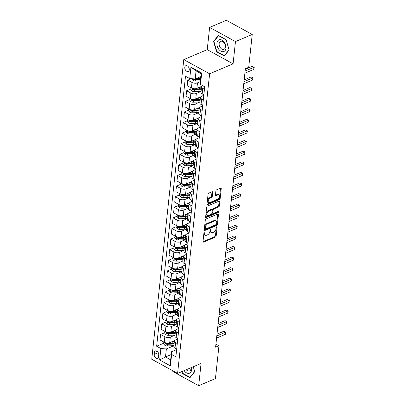 <?xml version="1.0" encoding="UTF-8"?>
<svg xmlns="http://www.w3.org/2000/svg" width="406" height="406" viewBox="0 0 406 406"><rect width="100%" height="100%" fill="white"/><g stroke="black" fill="none" stroke-linecap="round" stroke-linejoin="round"><path stroke-width="0.61" d="M204.477 231.927A0.67 0.386 118.7 0 0 203.954 232.709L203.01 241.545A0.954 0.548 118.7 0 0 203.208 242.103A0.954 0.548 118.7 0 0 203.579 242.098L215.424 237.074A0.954 0.548 118.7 0 0 216.175 235.962L217.119 227.121A0.67 0.386 118.7 0 0 216.977 226.731A0.67 0.386 118.7 0 0 216.718 226.736A0.67 0.386 118.7 0 0 216.195 227.512L216.073 228.659A3.055 1.751 118.7 0 1 213.683 232.212L212.698 232.633A3.055 1.751 118.7 0 1 211.511 232.648A3.055 1.751 118.7 0 1 210.876 230.862L210.998 229.72A0.67 0.386 118.7 0 0 210.856 229.329A0.67 0.386 118.7 0 0 210.597 229.334A0.67 0.386 118.7 0 0 210.075 230.111L209.953 231.253A3.055 1.751 118.7 0 1 207.562 234.81L206.573 235.231A3.055 1.751 118.7 0 1 205.39 235.247A3.055 1.751 118.7 0 1 204.756 233.46L204.878 232.318A0.67 0.386 118.7 0 0 204.736 231.927A0.67 0.386 118.7 0 0 204.477 231.927M184.791 67.355A3.111 2.06 -113 0 0 185.821 70.517A3.111 2.06 -113 0 0 188.242 71.446A3.111 2.06 -113 0 0 189.262 69.802A3.111 2.06 -113 0 0 188.232 66.64A3.111 2.06 -113 0 0 185.811 65.716A3.111 2.06 -113 0 0 184.791 67.355M212.703 192.282A0.954 0.548 118.7 0 0 212.505 191.723A0.954 0.548 118.7 0 0 212.135 191.728L208.811 193.139A0.954 0.548 118.7 0 0 208.065 194.251L207.014 204.066A0.954 0.548 118.7 0 0 207.212 204.624A0.954 0.548 118.7 0 0 207.583 204.619L219.433 199.595A0.954 0.548 118.7 0 0 220.179 198.483L221.229 188.663A0.954 0.548 118.7 0 0 221.026 188.11A0.954 0.548 118.7 0 0 220.656 188.115L216.642 189.815A0.954 0.548 118.7 0 0 215.896 190.927L215.449 195.129A0.954 0.548 118.7 0 0 215.647 195.687A0.954 0.548 118.7 0 0 216.017 195.682L218.007 194.834A2.553 1.467 118.7 0 1 218.996 194.824A2.553 1.467 118.7 0 1 219.372 197.042A2.553 1.467 118.7 0 1 217.53 199.29L209.735 202.594A2.553 1.467 118.7 0 1 208.745 202.609A2.553 1.467 118.7 0 1 208.369 200.391A2.553 1.467 118.7 0 1 210.206 198.143L211.506 197.595A0.954 0.548 118.7 0 0 212.257 196.484L212.703 192.282L212.003 191.896A0.954 0.548 118.7 0 0 212.013 191.779M233.085 63.828L235.465 41.579L252.227 34.464L226.375 20.3L209.613 27.41L207.238 49.659L183.771 59.616L209.618 73.78L233.085 63.828L207.238 49.659M172.91 370.84L172.839 371.536L198.686 385.7L201.066 363.451L177.6 373.408L209.618 73.78M198.686 385.7L215.449 378.59L218.961 345.745L215.936 344.09M252.227 34.464L248.716 67.31L245.366 68.731L215.606 347.166L218.961 345.745M206.045 219.012A0.954 0.548 118.7 0 0 205.299 220.123L204.248 229.943A0.954 0.548 118.7 0 0 204.451 230.501A0.954 0.548 118.7 0 0 204.817 230.491L216.667 225.467A0.954 0.548 118.7 0 0 217.413 224.356L218.464 214.541A0.954 0.548 118.7 0 0 218.261 213.982A0.954 0.548 118.7 0 0 217.895 213.987L206.045 219.012M205.634 217.002L206.679 207.187A0.954 0.548 118.7 0 1 207.43 206.075L219.276 201.051A0.954 0.548 118.7 0 1 219.646 201.046A0.954 0.548 118.7 0 1 219.844 201.604L219.397 205.806A0.954 0.548 118.7 0 1 218.646 206.913L213.845 208.953A0.954 0.548 118.7 0 0 213.099 210.064L212.8 212.851A0.954 0.548 118.7 0 0 212.998 213.409A0.954 0.548 118.7 0 0 213.368 213.404L218.372 211.282A0.67 0.386 118.7 0 1 218.631 211.277A0.67 0.386 118.7 0 1 218.727 211.861A0.67 0.386 118.7 0 1 218.245 212.45L206.202 217.555A0.954 0.548 118.7 0 1 205.832 217.56A0.954 0.548 118.7 0 1 205.634 217.002M158.523 356.762L158.721 354.895A3.015 2 -113 0 0 157.726 351.829A3.015 2 -113 0 0 155.376 350.931A3.015 2 -113 0 0 154.387 352.525L154.189 354.387A3.015 2 -113 0 0 155.183 357.453A3.015 2 -113 0 0 157.533 358.351A3.015 2 -113 0 0 158.523 356.762M183.771 59.616L151.748 359.239L177.6 373.408M171.225 354.555L165.496 356.986L170.662 359.823L171.525 351.769L171.636 354.438L175.864 356.752L204.715 86.798L200.488 84.478L200.376 81.809L201.234 73.76L196.068 70.923L195.205 78.977L200.94 76.546M171.636 354.438L170.413 365.882L159.654 359.985L160.877 348.541L166.353 348.937L173.905 345.734M163.654 343.253L156.65 346.227L160.877 348.541M156.65 346.227L185.501 76.267L189.729 78.581L190.952 67.142L201.711 73.039L200.488 84.478M235.465 41.579L209.613 27.41M166.353 348.937L165.496 356.986L159.654 359.985M191.231 78.693L187.775 80.16L192.002 82.474A3.893 1.873 6.1 0 0 197.478 82.87L200.397 81.631M187.775 80.16L187.186 85.666L191.414 87.985A3.893 1.873 6.1 0 0 196.89 88.376L201.802 86.295M190.83 88.975L186.643 90.751L190.871 93.07A3.893 1.873 6.1 0 0 196.347 93.461L201.077 91.457M186.643 90.751L186.055 96.263L190.282 98.577A3.893 1.873 6.1 0 0 195.758 98.973L200.671 96.887M189.698 99.571L185.512 101.348L189.739 103.662A3.893 1.873 6.1 0 0 195.215 104.058L199.945 102.048M185.512 101.348L184.923 106.859L189.15 109.173A3.893 1.873 6.1 0 0 194.626 109.569L199.539 107.483M188.567 110.168L184.38 111.944L188.602 114.259A3.893 1.873 6.1 0 0 194.083 114.654L198.813 112.645M184.38 111.944L183.791 117.451L188.014 119.77A3.893 1.873 6.1 0 0 193.495 120.161L198.402 118.08M187.435 120.76L183.243 122.536L187.47 124.855A3.893 1.873 6.1 0 0 192.946 125.246L197.681 123.241M183.243 122.536L182.654 128.047L186.882 130.362A3.893 1.873 6.1 0 0 192.358 130.757L197.27 128.672M186.303 131.356L182.111 133.132L186.339 135.447A3.893 1.873 6.1 0 0 191.815 135.843L196.55 133.833M182.111 133.132L181.523 138.644L185.75 140.958A3.893 1.873 6.1 0 0 191.226 141.354L196.139 139.268M185.166 141.953L180.98 143.729L185.207 146.043A3.893 1.873 6.1 0 0 190.683 146.439L195.418 144.429M180.98 143.729L180.391 149.235L184.618 151.555A3.893 1.873 6.1 0 0 190.094 151.945L195.007 149.865M184.035 152.544L179.848 154.321L184.075 156.64A3.893 1.873 6.1 0 0 189.551 157.031L194.286 155.026M179.848 154.321L179.259 159.832L183.487 162.146A3.893 1.873 6.1 0 0 188.963 162.542L193.875 160.456M182.903 163.141L178.716 164.917L182.944 167.231A3.893 1.873 6.1 0 0 188.42 167.627L193.154 165.618M178.716 164.917L178.127 170.429L182.355 172.743A3.893 1.873 6.1 0 0 187.831 173.139L192.743 171.053M181.771 173.738L177.584 175.514L181.812 177.828A3.893 1.873 6.1 0 0 187.288 178.224L192.023 176.214M177.584 175.514L176.996 181.02L181.223 183.339A3.893 1.873 6.1 0 0 186.699 183.73L191.612 181.649M180.64 184.329L176.453 186.105L180.68 188.425A3.893 1.873 6.1 0 0 186.156 188.815L190.891 186.811M176.453 186.105L175.864 191.617L180.091 193.931A3.893 1.873 6.1 0 0 185.567 194.327L190.48 192.241M179.508 194.926L175.321 196.702L179.548 199.016A3.893 1.873 6.1 0 0 185.024 199.412L189.754 197.402M175.321 196.702L174.732 202.213L178.96 204.528A3.893 1.873 6.1 0 0 184.436 204.923L189.348 202.838M178.376 205.522L174.189 207.299L178.412 209.613A3.893 1.873 6.1 0 0 183.893 210.009L188.623 207.999M174.189 207.299L173.601 212.805L177.823 215.124A3.893 1.873 6.1 0 0 183.304 215.515L188.211 213.434M177.244 216.114L173.052 217.89L177.28 220.209A3.893 1.873 6.1 0 0 182.761 220.6L187.491 218.595M173.052 217.89L172.464 223.401L176.691 225.716A3.893 1.873 6.1 0 0 182.167 226.112L187.08 224.026M176.113 226.71L171.921 228.487L176.148 230.801A3.893 1.873 6.1 0 0 181.624 231.197L186.359 229.187M171.921 228.487L171.332 233.998L175.559 236.312A3.893 1.873 6.1 0 0 181.035 236.708L185.948 234.622M174.981 237.307L170.789 239.083L175.016 241.397A3.893 1.873 6.1 0 0 180.492 241.793L185.227 239.784M170.789 239.083L170.2 244.59L174.428 246.909A3.893 1.873 6.1 0 0 179.904 247.3L184.816 245.219M173.844 247.899L169.657 249.675L173.885 251.994A3.893 1.873 6.1 0 0 179.361 252.385L184.096 250.38M169.657 249.675L169.069 255.186L173.296 257.5A3.893 1.873 6.1 0 0 178.772 257.896L183.685 255.81M172.712 258.495L168.526 260.271L172.753 262.586A3.893 1.873 6.1 0 0 178.229 262.981L182.964 260.972M168.526 260.271L167.937 265.783L172.164 268.097A3.893 1.873 6.1 0 0 177.64 268.493L182.553 266.407M171.581 269.092L167.394 270.868L171.621 273.182A3.893 1.873 6.1 0 0 177.097 273.578L181.832 271.568M167.394 270.868L166.805 276.374L171.033 278.694A3.893 1.873 6.1 0 0 176.508 279.084L181.421 277.004M170.449 279.683L166.262 281.459L170.49 283.779A3.893 1.873 6.1 0 0 175.965 284.17L180.7 282.165M166.262 281.459L165.673 286.971L169.901 289.285A3.893 1.873 6.1 0 0 175.377 289.681L180.289 287.595M169.317 290.28L165.13 292.056L169.358 294.37A3.893 1.873 6.1 0 0 174.834 294.766L179.564 292.756M165.13 292.056L164.542 297.568L168.769 299.882A3.893 1.873 6.1 0 0 174.245 300.278L179.158 298.192M168.185 300.876L163.999 302.653L168.226 304.967A3.893 1.873 6.1 0 0 173.702 305.363L178.432 303.353M163.999 302.653L163.41 308.159L167.632 310.478A3.893 1.873 6.1 0 0 173.113 310.869L178.021 308.788M167.054 311.468L162.867 313.244L167.089 315.563A3.893 1.873 6.1 0 0 172.57 315.954L177.3 313.95M162.867 313.244L162.273 318.756L166.501 321.07A3.893 1.873 6.1 0 0 171.982 321.466L176.889 319.38M165.922 322.065L161.73 323.841L165.958 326.155A3.893 1.873 6.1 0 0 171.433 326.551L176.168 324.541M161.73 323.841L161.141 329.352L165.369 331.666A3.893 1.873 6.1 0 0 170.845 332.062L175.757 329.976M164.79 332.661L160.598 334.437L164.826 336.752A3.893 1.873 6.1 0 0 170.302 337.147L175.037 335.138M160.598 334.437L160.01 339.944L164.237 342.263A3.893 1.873 6.1 0 0 169.713 342.654L174.626 340.573M176.63 349.602L171.525 351.769M177.762 339.01L175.473 339.979A3.893 1.873 6.1 0 0 174.402 341.096A3.893 1.873 6.1 0 0 175.585 342.649L177.275 343.572M178.894 328.413L176.605 329.383A3.893 1.873 6.1 0 0 175.534 330.504A3.893 1.873 6.1 0 0 176.717 332.052L178.407 332.976M180.025 317.817L177.737 318.791A3.893 1.873 6.1 0 0 176.666 319.908A3.893 1.873 6.1 0 0 177.848 321.461L179.538 322.384M181.157 307.225L178.868 308.195A3.893 1.873 6.1 0 0 177.798 309.311A3.893 1.873 6.1 0 0 178.985 310.864L180.67 311.788M182.289 296.629L180 297.598A3.893 1.873 6.1 0 0 178.929 298.72A3.893 1.873 6.1 0 0 180.117 300.267L181.802 301.191M183.421 286.032L181.137 287.006A3.893 1.873 6.1 0 0 180.061 288.123A3.893 1.873 6.1 0 0 181.249 289.676L182.933 290.6M184.552 275.441L182.269 276.41A3.893 1.873 6.1 0 0 181.193 277.526A3.893 1.873 6.1 0 0 182.38 279.079L184.065 280.003M185.689 264.844L183.4 265.813A3.893 1.873 6.1 0 0 182.324 266.935A3.893 1.873 6.1 0 0 183.512 268.483L185.197 269.406M186.821 254.247L184.532 255.222A3.893 1.873 6.1 0 0 183.456 256.338A3.893 1.873 6.1 0 0 184.644 257.891L186.334 258.815M187.953 243.656L185.664 244.625A3.893 1.873 6.1 0 0 184.588 245.742A3.893 1.873 6.1 0 0 185.775 247.295L187.465 248.218M189.084 233.059L186.796 234.029A3.893 1.873 6.1 0 0 185.725 235.15A3.893 1.873 6.1 0 0 186.907 236.698L188.597 237.622M190.216 222.463L187.927 223.437A3.893 1.873 6.1 0 0 186.856 224.554A3.893 1.873 6.1 0 0 188.039 226.106L189.729 227.03M191.348 211.871L189.059 212.84A3.893 1.873 6.1 0 0 187.988 213.957A3.893 1.873 6.1 0 0 189.176 215.51L190.861 216.434M192.48 201.274L190.191 202.244A3.893 1.873 6.1 0 0 189.12 203.365A3.893 1.873 6.1 0 0 190.307 204.913L191.992 205.837M193.611 190.678L191.327 191.652A3.893 1.873 6.1 0 0 190.252 192.769A3.893 1.873 6.1 0 0 191.439 194.322L193.124 195.245M194.743 180.086L192.459 181.056A3.893 1.873 6.1 0 0 191.383 182.172A3.893 1.873 6.1 0 0 192.571 183.725L194.256 184.649M195.88 169.49L193.591 170.459A3.893 1.873 6.1 0 0 192.515 171.581A3.893 1.873 6.1 0 0 193.703 173.129L195.387 174.052M197.011 158.893L194.723 159.868A3.893 1.873 6.1 0 0 193.647 160.984A3.893 1.873 6.1 0 0 194.834 162.537L196.524 163.461M198.143 148.302L195.854 149.271A3.893 1.873 6.1 0 0 194.778 150.387A3.893 1.873 6.1 0 0 195.966 151.94L197.656 152.864M199.275 137.705L196.986 138.674A3.893 1.873 6.1 0 0 195.915 139.796A3.893 1.873 6.1 0 0 197.098 141.344L198.788 142.267M200.407 127.108L198.118 128.083A3.893 1.873 6.1 0 0 197.047 129.199A3.893 1.873 6.1 0 0 198.23 130.752L199.919 131.676M201.538 116.517L199.25 117.486A3.893 1.873 6.1 0 0 198.179 118.603A3.893 1.873 6.1 0 0 199.366 120.156L201.051 121.079M202.67 105.92L200.381 106.89A3.893 1.873 6.1 0 0 199.31 108.011A3.893 1.873 6.1 0 0 200.498 109.559L202.183 110.483M203.802 95.324L201.518 96.298A3.893 1.873 6.1 0 0 200.442 97.415A3.893 1.873 6.1 0 0 201.63 98.968L203.315 99.891M202.685 85.686L202.65 85.702A3.893 1.873 6.1 0 0 201.574 86.818A3.893 1.873 6.1 0 0 202.761 88.371L204.446 89.295M174.402 341.096L173.809 346.607A3.893 1.873 6.1 0 0 174.996 348.16L176.686 349.084M175.534 330.504L174.945 336.011A3.893 1.873 6.1 0 0 176.128 337.564L177.818 338.487M176.666 319.908L176.077 325.419A3.893 1.873 6.1 0 0 177.26 326.967L178.95 327.891M177.798 309.311L177.209 314.823A3.893 1.873 6.1 0 0 178.396 316.375L180.081 317.299M178.929 298.72L178.341 304.226A3.893 1.873 6.1 0 0 179.528 305.779L181.213 306.703M180.061 288.123L179.472 293.634A3.893 1.873 6.1 0 0 180.66 295.182L182.345 296.106M181.193 277.526L180.604 283.038A3.893 1.873 6.1 0 0 181.792 284.591L183.476 285.514M182.324 266.935L181.736 272.441A3.893 1.873 6.1 0 0 182.923 273.994L184.608 274.918M183.456 256.338L182.867 261.85A3.893 1.873 6.1 0 0 184.055 263.398L185.745 264.321M184.588 245.742L183.999 251.253A3.893 1.873 6.1 0 0 185.187 252.806L186.877 253.73M185.725 235.15L185.136 240.656A3.893 1.873 6.1 0 0 186.318 242.209L188.008 243.133M186.856 224.554L186.268 230.065A3.893 1.873 6.1 0 0 187.45 231.613L189.14 232.536M187.988 213.957L187.399 219.468A3.893 1.873 6.1 0 0 188.587 221.021L190.272 221.945M189.12 203.365L188.531 208.872A3.893 1.873 6.1 0 0 189.719 210.425L191.404 211.348M190.252 192.769L189.663 198.28A3.893 1.873 6.1 0 0 190.85 199.828L192.535 200.752M191.383 182.172L190.795 187.684A3.893 1.873 6.1 0 0 191.982 189.237L193.667 190.16M192.515 171.581L191.926 177.087A3.893 1.873 6.1 0 0 193.114 178.64L194.799 179.564M193.647 160.984L193.058 166.496A3.893 1.873 6.1 0 0 194.246 168.043L195.936 168.967M194.778 150.387L194.19 155.899A3.893 1.873 6.1 0 0 195.377 157.452L197.067 158.376M195.915 139.796L195.327 145.302A3.893 1.873 6.1 0 0 196.509 146.855L198.199 147.779M197.047 129.199L196.458 134.711A3.893 1.873 6.1 0 0 197.641 136.259L199.331 137.182M198.179 118.603L197.59 124.114A3.893 1.873 6.1 0 0 198.773 125.667L200.462 126.591M199.31 108.011L198.722 113.518A3.893 1.873 6.1 0 0 199.909 115.071L201.594 115.994M200.442 97.415L199.853 102.926A3.893 1.873 6.1 0 0 201.041 104.474L202.726 105.398M201.574 86.818L200.985 92.329A3.893 1.873 6.1 0 0 202.173 93.882L203.858 94.806M195.205 78.977L189.729 78.581M170.662 359.823L170.413 365.882M190.952 67.142L196.068 70.923M201.711 73.039L201.234 73.76M181.68 371.673L182.198 373.434L189.983 377.697L194.748 371.652L193.312 366.74M218.321 35.413L213.556 41.458L216.571 51.77L224.356 56.038L229.126 49.989L226.106 39.676L218.321 35.413M182.609 373.256L182.198 373.434M216.982 51.598L216.571 51.77M214.211 41.179L213.556 41.458M204.147 232.217L204.056 233.08A3.055 1.751 118.7 0 0 204.695 234.861L205.39 235.247M211.511 232.648L210.815 232.268A3.055 1.751 118.7 0 1 210.176 230.481L210.267 229.623M203.005 241.666L214.728 236.693A0.954 0.548 118.7 0 0 215.474 235.581L216.388 227.025M204.243 230.06L215.967 225.086A0.954 0.548 118.7 0 0 216.713 223.975L217.763 214.155A0.954 0.548 118.7 0 0 217.768 214.038M205.269 228.634A0.67 0.386 118.7 0 0 205.411 229.025A0.67 0.386 118.7 0 0 205.669 229.02L216.068 224.609A0.67 0.386 118.7 0 0 216.591 223.833L216.718 222.625A3.055 1.751 118.7 0 0 216.078 220.839A3.055 1.751 118.7 0 0 214.896 220.859L207.791 223.873A3.055 1.751 118.7 0 0 205.4 227.431L205.269 228.634L204.568 228.253A0.67 0.386 118.7 0 0 204.71 228.644L205.411 229.025M216.078 220.839L215.383 220.458A3.055 1.751 118.7 0 0 214.201 220.473L214.896 220.859M204.568 228.253L204.7 227.045A3.055 1.751 118.7 0 1 207.09 223.488L214.201 220.473M212.998 213.409L212.297 213.028A0.954 0.548 118.7 0 1 212.099 212.47L212.399 209.684A0.954 0.548 118.7 0 1 213.145 208.572L217.951 206.532A0.954 0.548 118.7 0 0 218.697 205.421L219.144 201.219A0.954 0.548 118.7 0 0 219.154 201.102M205.629 217.124L217.545 212.064A0.67 0.386 118.7 0 0 218.047 211.419M208.857 211.069A2.553 1.467 118.7 0 0 207.019 213.317A2.553 1.467 118.7 0 0 207.395 215.535A2.553 1.467 118.7 0 0 208.385 215.52L211.13 214.353A0.954 0.548 118.7 0 0 211.876 213.241L212.176 210.455A0.954 0.548 118.7 0 0 211.978 209.897A0.954 0.548 118.7 0 0 211.607 209.902L208.857 211.069L208.161 210.684A2.553 1.467 118.7 0 0 206.319 212.932A2.553 1.467 118.7 0 0 206.695 215.15L207.395 215.535M211.978 209.897L211.277 209.516A0.954 0.548 118.7 0 0 210.907 209.521L211.607 209.902M208.161 210.684L210.907 209.521M208.745 202.609L208.045 202.229A2.553 1.467 118.7 0 1 207.669 200.011A2.553 1.467 118.7 0 1 209.511 197.763L210.81 197.209A0.954 0.548 118.7 0 0 211.556 196.098L212.003 191.896M218.996 194.824L218.296 194.438A2.553 1.467 118.7 0 0 217.306 194.454L218.007 194.834M215.439 195.245L217.306 194.454M207.009 204.182L218.732 199.209A0.954 0.548 118.7 0 0 219.479 198.098L220.529 188.282A0.954 0.548 118.7 0 0 220.534 188.166M163.791 342.014L163.598 343.796L164.907 345.41A2.578 1.243 6.1 0 0 167.221 345.902L171.834 345.765A7.44 3.583 6.1 0 0 173.925 345.531M172.388 341.522A7.44 3.583 6.1 0 0 174.377 341.294M174.204 342.903A7.44 3.583 -173.9 0 1 172.114 343.136L167.5 343.273A2.578 1.243 -173.9 0 1 165.79 343.034C165.11 343.126 165.069 343.466 165.684 344.055A2.578 1.243 6.1 0 0 167.394 344.288L172.002 344.151A7.44 3.583 6.1 0 0 174.098 343.923M174.179 343.161A6.176 2.974 -173.9 0 1 171.723 343.532L167.11 343.669A1.314 0.634 -173.9 0 1 166.648 343.643L165.684 344.055M165.79 343.034L165.45 343.034M216.809 335.945L225.665 332.189L225.442 334.311L216.581 338.066M216.997 334.168L223.919 331.23L225.944 332.169L225.442 334.311M223.919 331.23L225.944 332.169M164.922 331.423L164.729 333.204L166.039 334.818A2.578 1.243 6.1 0 0 168.353 335.305L172.966 335.168A7.44 3.583 6.1 0 0 175.057 334.935M173.519 330.926A7.44 3.583 6.1 0 0 175.509 330.697M175.341 332.311A7.44 3.583 -173.9 0 1 173.245 332.539L168.632 332.676A2.578 1.243 -173.9 0 1 166.927 332.438C166.242 332.529 166.206 332.869 166.815 333.458A2.578 1.243 6.1 0 0 168.526 333.696L173.139 333.559A7.44 3.583 6.1 0 0 175.23 333.326M175.311 332.565A6.176 2.974 -173.9 0 1 172.855 332.94L168.241 333.077A1.314 0.634 -173.9 0 1 167.779 333.047L166.815 333.458M166.927 332.438L166.582 332.438M166.054 320.826L165.861 322.608L167.17 324.221A2.578 1.243 6.1 0 0 169.485 324.709L174.098 324.572A7.44 3.583 6.1 0 0 176.189 324.343M174.651 320.334A7.44 3.583 6.1 0 0 176.646 320.106M176.473 321.714A7.44 3.583 -173.9 0 1 174.377 321.948L169.764 322.08A2.578 1.243 -173.9 0 1 168.059 321.846C167.373 321.938 167.338 322.273 167.947 322.861A2.578 1.243 6.1 0 0 169.657 323.1L174.27 322.963A7.44 3.583 6.1 0 0 176.361 322.729M176.443 321.973A6.176 2.974 -173.9 0 1 173.986 322.344L169.373 322.481A1.314 0.634 -173.9 0 1 168.911 322.455L167.947 322.861M168.059 321.846L167.714 321.841M167.186 310.23L166.993 312.011L168.302 313.625A2.578 1.243 6.1 0 0 170.616 314.117L175.23 313.98A7.44 3.583 6.1 0 0 177.32 313.747M175.783 309.737A7.44 3.583 6.1 0 0 177.777 309.509M177.605 311.118A7.44 3.583 -173.9 0 1 175.509 311.351L170.896 311.488A2.578 1.243 -173.9 0 1 169.19 311.25C168.505 311.341 168.47 311.681 169.079 312.27A2.578 1.243 6.1 0 0 170.789 312.503L175.402 312.366A7.44 3.583 6.1 0 0 177.493 312.138M177.574 311.377A6.176 2.974 -173.9 0 1 175.118 311.747L170.51 311.884A1.314 0.634 -173.9 0 1 170.043 311.859L169.079 312.27M169.19 311.25L168.845 311.25M217.941 325.353L226.797 321.593L226.573 323.714L217.712 327.469M218.129 323.572L225.051 320.638L227.076 321.572L226.573 323.714M225.051 320.638L227.076 321.572M219.073 314.757L227.928 311.001L227.705 313.117L218.844 316.878M219.26 312.98L226.183 310.042L228.213 310.976L227.705 313.117M226.183 310.042L228.213 310.976M220.204 304.16L229.06 300.404L228.837 302.526L219.976 306.281M220.392 302.384L227.314 299.445L229.344 300.384L228.837 302.526M227.314 299.445L229.344 300.384M168.317 299.638L168.125 301.419L169.434 303.033A2.578 1.243 6.1 0 0 171.748 303.521L176.361 303.383A7.44 3.583 6.1 0 0 178.457 303.15M176.915 299.141A7.44 3.583 6.1 0 0 178.909 298.912M178.736 300.526A7.44 3.583 -173.9 0 1 176.64 300.755L172.027 300.892A2.578 1.243 -173.9 0 1 170.322 300.653C169.637 300.744 169.601 301.085 170.21 301.673A2.578 1.243 6.1 0 0 171.921 301.912L176.534 301.775A7.44 3.583 6.1 0 0 178.625 301.541M178.706 300.78A6.176 2.974 -173.9 0 1 176.25 301.156L171.642 301.293A1.314 0.634 -173.9 0 1 171.18 301.262L170.21 301.673M170.322 300.653L169.977 300.653M221.336 293.568L230.197 289.808L229.969 291.929L221.108 295.685M221.529 291.787L228.446 288.854L230.476 289.788L229.969 291.929M228.446 288.854L230.476 289.788M184.151 370.627A6.323 4.192 -113 0 0 188.856 373.347A6.323 4.192 -113 0 0 191.515 367.501M186.247 369.734A4.329 2.867 -113 0 0 189.094 371.109A4.329 2.867 -113 0 0 189.582 370.977A4.329 2.867 -113 0 0 191.003 367.719M194.687 371.444L190.023 377.321L182.477 373.19L181.995 371.541M190.409 377.159L190.023 377.321M193.266 366.76L194.641 371.465M226.015 48.157A6.323 4.192 -113 0 0 222.062 40.158A6.323 4.192 -113 0 0 216.931 43.178A6.323 4.192 -113 0 0 220.884 51.176A6.323 4.192 -113 0 0 226.015 48.157M225.376 47.035A4.329 2.867 -113 0 0 223.945 42.63A4.329 2.867 -113 0 0 220.575 41.346A4.329 2.867 -113 0 0 219.159 43.63A4.329 2.867 -113 0 0 220.59 48.03A4.329 2.867 -113 0 0 223.955 49.314A4.329 2.867 -113 0 0 225.376 47.035M216.855 51.526L213.932 41.534L218.55 35.677L226.091 39.808L229.014 49.801L224.396 55.658L216.855 51.526M224.782 55.495L224.396 55.658M169.449 289.042L169.261 290.823L170.566 292.437A2.578 1.243 6.1 0 0 172.88 292.924L177.493 292.787A7.44 3.583 6.1 0 0 179.589 292.559M178.046 288.549A7.44 3.583 6.1 0 0 180.041 288.321M179.868 289.93A7.44 3.583 -173.9 0 1 177.772 290.163L173.164 290.295A2.578 1.243 -173.9 0 1 171.454 290.062C170.769 290.153 170.733 290.488 171.347 291.077A2.578 1.243 6.1 0 0 173.052 291.315L177.666 291.178A7.44 3.583 6.1 0 0 179.762 290.945M179.843 290.188A6.176 2.974 -173.9 0 1 177.386 290.559L172.773 290.696A1.314 0.634 -173.9 0 1 172.311 290.671L171.347 291.077M171.454 290.062L171.109 290.057M170.581 278.445L170.393 280.226L171.697 281.84A2.578 1.243 6.1 0 0 174.012 282.332L178.625 282.195A7.44 3.583 6.1 0 0 180.721 281.962M179.178 277.953A7.44 3.583 6.1 0 0 181.172 277.724M181 279.333A7.44 3.583 -173.9 0 1 178.909 279.567L174.296 279.704A2.578 1.243 -173.9 0 1 172.586 279.465C171.9 279.556 171.865 279.896 172.479 280.485A2.578 1.243 6.1 0 0 174.184 280.719L178.797 280.582A7.44 3.583 6.1 0 0 180.893 280.353M180.975 279.592A6.176 2.974 -173.9 0 1 178.518 279.962L173.905 280.099A1.314 0.634 -173.9 0 1 173.443 280.074L172.479 280.485M172.586 279.465L172.24 279.465M171.713 267.853L171.525 269.635L172.829 271.249A2.578 1.243 6.1 0 0 175.143 271.736L179.756 271.599A7.44 3.583 6.1 0 0 181.852 271.365M180.31 267.356A7.44 3.583 6.1 0 0 182.304 267.128M182.132 268.742A7.44 3.583 -173.9 0 1 180.041 268.97L175.428 269.107A2.578 1.243 -173.9 0 1 173.717 268.868C173.032 268.96 172.997 269.3 173.611 269.888A2.578 1.243 6.1 0 0 175.316 270.127L179.929 269.99A7.44 3.583 6.1 0 0 182.025 269.757M182.106 268.995A6.176 2.974 -173.9 0 1 179.65 269.371L175.037 269.508A1.314 0.634 -173.9 0 1 174.575 269.477L173.611 269.888M173.717 268.868L173.377 268.868M172.844 257.257L172.657 259.038L173.961 260.652A2.578 1.243 6.1 0 0 176.28 261.139L180.888 261.002A7.44 3.583 6.1 0 0 182.984 260.774M181.446 256.765A7.44 3.583 6.1 0 0 183.436 256.536M183.263 258.145A7.44 3.583 -173.9 0 1 181.172 258.378L176.559 258.51A2.578 1.243 -173.9 0 1 174.849 258.277C174.164 258.368 174.128 258.703 174.742 259.292A2.578 1.243 6.1 0 0 176.448 259.53L181.061 259.393A7.44 3.583 6.1 0 0 183.157 259.16M183.238 258.404A6.176 2.974 -173.9 0 1 180.782 258.774L176.168 258.911A1.314 0.634 -173.9 0 1 175.707 258.886L174.742 259.292M174.849 258.277L174.509 258.272M173.981 246.66L173.788 248.442L175.098 250.055A2.578 1.243 6.1 0 0 177.412 250.548L182.025 250.411A7.44 3.583 6.1 0 0 184.116 250.177M182.578 246.168A7.44 3.583 6.1 0 0 184.568 245.94M184.395 247.548A7.44 3.583 -173.9 0 1 182.304 247.782L177.691 247.919A2.578 1.243 -173.9 0 1 175.981 247.68C175.301 247.772 175.26 248.112 175.874 248.7A2.578 1.243 6.1 0 0 177.584 248.934L182.192 248.797A7.44 3.583 6.1 0 0 184.288 248.568M184.37 247.807A6.176 2.974 -173.9 0 1 181.913 248.178L177.3 248.315A1.314 0.634 -173.9 0 1 176.838 248.289L175.874 248.7M175.981 247.68L175.641 247.68M222.468 282.972L231.329 279.216L231.1 281.333L222.244 285.093M222.661 281.196L229.583 278.257L231.608 279.191L231.1 281.333M229.583 278.257L231.608 279.191M223.599 272.375L232.46 268.62L232.232 270.741L223.376 274.497M223.792 270.599L230.715 267.661L232.739 268.599L232.232 270.741M230.715 267.661L232.739 268.599M224.731 261.784L233.592 258.023L233.364 260.144L224.508 263.9M224.924 260.002L231.846 257.069L233.871 258.003L233.364 260.144M231.846 257.069L233.871 258.003M225.863 251.187L234.724 247.432L234.495 249.548L225.64 253.308M226.056 249.411L232.978 246.472L235.003 247.406L234.495 249.548M232.978 246.472L235.003 247.406M227 240.591L235.856 236.835L235.632 238.951L226.771 242.712M227.187 238.814L234.11 235.876L236.135 236.815L235.632 238.951M234.11 235.876L236.135 236.815M175.113 236.064L174.92 237.85L176.229 239.459A2.578 1.243 6.1 0 0 178.544 239.951L183.157 239.814A7.44 3.583 6.1 0 0 185.248 239.581M183.71 235.571A7.44 3.583 6.1 0 0 185.699 235.343M185.532 236.957A7.44 3.583 -173.9 0 1 183.436 237.185L178.823 237.322A2.578 1.243 -173.9 0 1 177.112 237.084C176.432 237.175 176.397 237.515 177.006 238.104A2.578 1.243 6.1 0 0 178.716 238.342L183.329 238.205A7.44 3.583 6.1 0 0 185.42 237.972M185.501 237.211A6.176 2.974 -173.9 0 1 183.045 237.586L178.432 237.723A1.314 0.634 -173.9 0 1 177.97 237.693L177.006 238.104M177.112 237.084L176.772 237.084M228.131 229.999L236.987 226.238L236.764 228.36L227.903 232.115M228.319 228.218L235.241 225.284L237.266 226.218L236.764 228.36M235.241 225.284L237.266 226.218M176.245 225.472L176.052 227.253L177.361 228.867A2.578 1.243 6.1 0 0 179.675 229.354L184.288 229.217A7.44 3.583 6.1 0 0 186.379 228.989M184.842 224.98A7.44 3.583 6.1 0 0 186.836 224.751M186.664 226.36A7.44 3.583 -173.9 0 1 184.568 226.594L179.954 226.726A2.578 1.243 -173.9 0 1 178.249 226.492C177.564 226.584 177.529 226.918 178.138 227.507A2.578 1.243 6.1 0 0 179.848 227.746L184.461 227.609A7.44 3.583 6.1 0 0 186.552 227.375M186.633 226.619A6.176 2.974 -173.9 0 1 184.177 226.99L179.564 227.127A1.314 0.634 -173.9 0 1 179.102 227.101L178.138 227.507M178.249 226.492L177.904 226.487M229.263 219.402L238.119 215.647L237.896 217.763L229.035 221.524M229.451 217.626L236.373 214.688L238.398 215.622L237.896 217.763M236.373 214.688L238.398 215.622M177.376 214.875L177.183 216.657L178.493 218.271A2.578 1.243 6.1 0 0 180.807 218.763L185.42 218.626A7.44 3.583 6.1 0 0 187.511 218.392M185.973 214.383A7.44 3.583 6.1 0 0 187.968 214.155M187.795 215.764A7.44 3.583 -173.9 0 1 185.699 215.997L181.086 216.134A2.578 1.243 -173.9 0 1 179.381 215.896C178.696 215.987 178.66 216.327 179.269 216.916A2.578 1.243 6.1 0 0 180.98 217.149L185.593 217.012A7.44 3.583 6.1 0 0 187.684 216.784M187.765 216.022A6.176 2.974 -173.9 0 1 185.309 216.393L180.695 216.53A1.314 0.634 -173.9 0 1 180.234 216.505L179.269 216.916M179.381 215.896L179.036 215.896M230.395 208.806L239.251 205.05L239.027 207.167L230.166 210.927M230.583 207.03L237.505 204.091L239.535 205.03L239.027 207.167M237.505 204.091L239.535 205.03M178.508 204.279L178.315 206.065L179.625 207.674A2.578 1.243 6.1 0 0 181.939 208.166L186.552 208.029A7.44 3.583 6.1 0 0 188.648 207.796M187.105 203.787A7.44 3.583 6.1 0 0 189.1 203.558M188.927 205.172A7.44 3.583 -173.9 0 1 186.831 205.4L182.218 205.537A2.578 1.243 -173.9 0 1 180.513 205.299C179.828 205.39 179.792 205.73 180.401 206.319A2.578 1.243 6.1 0 0 182.111 206.558L186.724 206.421A7.44 3.583 6.1 0 0 188.815 206.187M188.897 205.426A6.176 2.974 -173.9 0 1 186.44 205.801L181.832 205.938A1.314 0.634 -173.9 0 1 181.365 205.908L180.401 206.319M180.513 205.299L180.168 205.299M231.527 198.214L240.388 194.454L240.159 196.575L231.298 200.331M231.714 196.433L238.637 193.5L240.667 194.433L240.159 196.575M238.637 193.5L240.667 194.433M179.64 193.687L179.452 195.469L180.756 197.083A2.578 1.243 6.1 0 0 183.07 197.57L187.684 197.433A7.44 3.583 6.1 0 0 189.78 197.204M188.237 193.195A7.44 3.583 6.1 0 0 190.231 192.967M190.059 194.575A7.44 3.583 -173.9 0 1 187.963 194.809L183.355 194.941A2.578 1.243 -173.9 0 1 181.644 194.707C180.959 194.799 180.924 195.134 181.533 195.722A2.578 1.243 6.1 0 0 183.243 195.961L187.856 195.824A7.44 3.583 6.1 0 0 189.952 195.59M190.033 194.834A6.176 2.974 -173.9 0 1 187.577 195.205L182.964 195.342A1.314 0.634 -173.9 0 1 182.502 195.316L181.533 195.722M181.644 194.707L181.299 194.702M232.658 187.618L241.519 183.862L241.291 185.978L232.435 189.739M232.851 185.841L239.773 182.903L241.798 183.837L241.291 185.978M239.773 182.903L241.798 183.837M180.771 183.091L180.584 184.872L181.888 186.486A2.578 1.243 6.1 0 0 184.202 186.978L188.815 186.841A7.44 3.583 6.1 0 0 190.911 186.608M189.369 182.599A7.44 3.583 6.1 0 0 191.363 182.37M191.19 183.979A7.44 3.583 -173.9 0 1 189.1 184.212L184.486 184.349A2.578 1.243 -173.9 0 1 182.776 184.111C182.091 184.202 182.055 184.542 182.67 185.131A2.578 1.243 6.1 0 0 184.375 185.364L188.988 185.227A7.44 3.583 6.1 0 0 191.084 184.999M191.165 184.238A6.176 2.974 -173.9 0 1 188.709 184.608L184.096 184.745A1.314 0.634 -173.9 0 1 183.634 184.72L182.67 185.131M182.776 184.111L182.431 184.111M233.79 177.021L242.651 173.266L242.423 175.382L233.567 179.142M233.983 175.245L240.905 172.306L242.93 173.245L242.423 175.382M240.905 172.306L242.93 173.245M181.903 172.494L181.715 174.281L183.02 175.889A2.578 1.243 6.1 0 0 185.334 176.382L189.947 176.245A7.44 3.583 6.1 0 0 192.043 176.011M190.5 172.002A7.44 3.583 6.1 0 0 192.495 171.774M192.322 173.387A7.44 3.583 -173.9 0 1 190.231 173.616L185.618 173.753A2.578 1.243 -173.9 0 1 183.908 173.514C183.223 173.606 183.187 173.946 183.801 174.534A2.578 1.243 6.1 0 0 185.506 174.773L190.12 174.636A7.44 3.583 6.1 0 0 192.216 174.402M192.297 173.641A6.176 2.974 -173.9 0 1 189.841 174.017L185.227 174.154A1.314 0.634 -173.9 0 1 184.766 174.123L183.801 174.534M183.908 173.514L183.563 173.514M183.035 161.903L182.847 163.684L184.151 165.298A2.578 1.243 6.1 0 0 186.471 165.785L191.079 165.648A7.44 3.583 6.1 0 0 193.175 165.42M191.632 161.41A7.44 3.583 6.1 0 0 193.626 161.182M193.454 162.791A7.44 3.583 -173.9 0 1 191.363 163.024L186.75 163.156A2.578 1.243 -173.9 0 1 185.04 162.923C184.354 163.014 184.319 163.349 184.933 163.938A2.578 1.243 6.1 0 0 186.638 164.176L191.251 164.039A7.44 3.583 6.1 0 0 193.347 163.806M193.429 163.05A6.176 2.974 -173.9 0 1 190.972 163.42L186.359 163.557A1.314 0.634 -173.9 0 1 185.897 163.532L184.933 163.938M185.04 162.923L184.7 162.918M184.167 151.306L183.979 153.087L185.283 154.701A2.578 1.243 6.1 0 0 187.602 155.194L192.216 155.056A7.44 3.583 6.1 0 0 194.307 154.823M192.769 150.814A7.44 3.583 6.1 0 0 194.758 150.585M194.586 152.194A7.44 3.583 -173.9 0 1 192.495 152.428L187.882 152.565A2.578 1.243 -173.9 0 1 186.171 152.326C185.491 152.417 185.451 152.757 186.065 153.346A2.578 1.243 6.1 0 0 187.775 153.58L192.383 153.443A7.44 3.583 6.1 0 0 194.479 153.214M194.56 152.453A6.176 2.974 -173.9 0 1 192.104 152.823L187.491 152.96A1.314 0.634 -173.9 0 1 187.029 152.935L186.065 153.346M186.171 152.326L185.831 152.326M185.303 140.709L185.111 142.496L186.42 144.105A2.578 1.243 6.1 0 0 188.734 144.597L193.347 144.46A7.44 3.583 6.1 0 0 195.438 144.226M193.901 140.217A7.44 3.583 6.1 0 0 195.89 139.989M195.722 141.603A7.44 3.583 -173.9 0 1 193.626 141.831L189.013 141.968A2.578 1.243 -173.9 0 1 187.303 141.73C186.623 141.821 186.582 142.161 187.196 142.75A2.578 1.243 6.1 0 0 188.907 142.988L193.52 142.851A7.44 3.583 6.1 0 0 195.611 142.618M195.692 141.856A6.176 2.974 -173.9 0 1 193.236 142.232L188.623 142.369A1.314 0.634 -173.9 0 1 188.161 142.339L187.196 142.75M187.303 141.73L186.963 141.73M186.435 130.118L186.242 131.899L187.552 133.513A2.578 1.243 6.1 0 0 189.866 134L194.479 133.863A7.44 3.583 6.1 0 0 196.57 133.635M195.032 129.626A7.44 3.583 6.1 0 0 197.027 129.397M196.854 131.006A7.44 3.583 -173.9 0 1 194.758 131.239L190.145 131.371A2.578 1.243 -173.9 0 1 188.44 131.138C187.755 131.229 187.719 131.564 188.328 132.153A2.578 1.243 6.1 0 0 190.038 132.392L194.652 132.255A7.44 3.583 6.1 0 0 196.743 132.021M196.824 131.26A6.176 2.974 -173.9 0 1 194.367 131.635L189.754 131.772A1.314 0.634 -173.9 0 1 189.292 131.747L188.328 132.153M188.44 131.138L188.095 131.133M187.567 119.521L187.374 121.303L188.683 122.916A2.578 1.243 6.1 0 0 190.998 123.409L195.611 123.272A7.44 3.583 6.1 0 0 197.702 123.038M196.164 119.029A7.44 3.583 6.1 0 0 198.158 118.801M197.986 120.409A7.44 3.583 -173.9 0 1 195.89 120.643L191.277 120.78A2.578 1.243 -173.9 0 1 189.572 120.541C188.886 120.633 188.851 120.973 189.46 121.556A2.578 1.243 6.1 0 0 191.17 121.795L195.783 121.658A7.44 3.583 6.1 0 0 197.874 121.43M197.955 120.668A6.176 2.974 -173.9 0 1 195.499 121.039L190.886 121.176A1.314 0.634 -173.9 0 1 190.424 121.15L189.46 121.556M189.572 120.541L189.226 120.541M188.699 108.925L188.506 110.711L189.815 112.32A2.578 1.243 6.1 0 0 192.129 112.812L196.743 112.675A7.44 3.583 6.1 0 0 198.838 112.442M197.296 108.432A7.44 3.583 6.1 0 0 199.29 108.204M199.118 109.818A7.44 3.583 -173.9 0 1 197.022 110.046L192.408 110.183A2.578 1.243 -173.9 0 1 190.703 109.945C190.018 110.036 189.983 110.376 190.592 110.965A2.578 1.243 6.1 0 0 192.302 111.203L196.915 111.066A7.44 3.583 6.1 0 0 199.006 110.833M199.087 110.072A6.176 2.974 -173.9 0 1 196.631 110.447L192.023 110.584A1.314 0.634 -173.9 0 1 191.556 110.554L190.592 110.965M190.703 109.945L190.358 109.945M189.83 98.333L189.638 100.115L190.947 101.728A2.578 1.243 6.1 0 0 193.261 102.216L197.874 102.079A7.44 3.583 6.1 0 0 199.97 101.85M198.427 97.841A7.44 3.583 6.1 0 0 200.422 97.613M200.249 99.221A7.44 3.583 -173.9 0 1 198.153 99.455L193.545 99.587A2.578 1.243 -173.9 0 1 191.835 99.353C191.15 99.445 191.114 99.78 191.723 100.368A2.578 1.243 6.1 0 0 193.434 100.607L198.047 100.47A7.44 3.583 6.1 0 0 200.143 100.236M200.224 99.475A6.176 2.974 -173.9 0 1 197.768 99.851L193.154 99.988A1.314 0.634 -173.9 0 1 192.693 99.962L191.723 100.368M191.835 99.353L191.49 99.348M234.922 166.43L243.783 162.669L243.554 164.79L234.698 168.546M235.115 164.648L242.037 161.715L244.062 162.649L243.554 164.79M242.037 161.715L244.062 162.649M236.053 155.833L244.914 152.077L244.686 154.194L235.83 157.954M236.246 154.057L243.169 151.118L245.194 152.052L244.686 154.194M243.169 151.118L245.194 152.052M237.19 145.236L246.046 141.481L245.818 143.597L236.962 147.358M237.378 143.46L244.3 140.522L246.325 141.461L245.818 143.597M244.3 140.522L246.325 141.461M238.322 134.645L247.178 130.884L246.955 133.006L238.094 136.761M238.51 132.863L245.432 129.93L247.457 130.864L246.955 133.006M245.432 129.93L247.457 130.864M239.454 124.048L248.31 120.293L248.086 122.409L239.225 126.17M239.641 122.272L246.564 119.334L248.589 120.267L248.086 122.409M246.564 119.334L248.589 120.267M240.585 113.452L249.441 109.696L249.218 111.812L240.357 115.573M240.773 111.675L247.696 108.737L249.726 109.676L249.218 111.812M247.696 108.737L249.726 109.676M241.717 102.86L250.578 99.1L250.35 101.221L241.489 104.976M241.905 101.079L248.827 98.145L250.857 99.079L250.35 101.221M248.827 98.145L250.857 99.079M242.849 92.263L251.71 88.508L251.481 90.624L242.621 94.385M243.042 90.487L249.959 87.549L251.989 88.483L251.481 90.624M249.959 87.549L251.989 88.483M190.962 87.737L190.774 89.518L192.079 91.132A2.578 1.243 6.1 0 0 194.393 91.624L199.006 91.487A7.44 3.583 6.1 0 0 201.102 91.254M199.559 87.244A7.44 3.583 6.1 0 0 201.554 87.016M201.381 88.625A7.44 3.583 -173.9 0 1 199.285 88.858L194.677 88.995A2.578 1.243 -173.9 0 1 192.967 88.757C192.282 88.848 192.246 89.188 192.86 89.772A2.578 1.243 6.1 0 0 194.565 90.01L199.179 89.873A7.44 3.583 6.1 0 0 201.274 89.645M201.356 88.884A6.176 2.974 -173.9 0 1 198.899 89.254L194.286 89.391A1.314 0.634 -173.9 0 1 193.824 89.366L192.86 89.772M192.967 88.757L192.622 88.757M243.981 81.667L252.842 77.911L252.613 80.028L243.757 83.788M244.173 79.891L251.096 76.952L253.121 77.891L252.613 80.028M251.096 76.952L253.121 77.891M191.926 78.744L193.21 80.535A2.578 1.243 6.1 0 0 195.525 81.027L200.138 80.89A7.44 3.583 6.1 0 0 200.473 80.875M193.626 78.865L193.992 79.18A2.578 1.243 6.1 0 0 195.697 79.419L200.31 79.282A7.44 3.583 6.1 0 0 200.645 79.266M200.716 78.622A6.176 2.974 -173.9 0 1 200.031 78.662L195.646 78.789M200.757 78.251A7.44 3.583 -173.9 0 1 200.422 78.262L196.626 78.373M245.112 71.075L253.973 67.315L253.745 69.436L244.889 73.192M245.305 69.294L252.227 66.361L254.252 67.294L253.745 69.436M252.227 66.361L254.252 67.294M197.478 82.87L196.89 88.376M196.347 93.461L195.758 98.973M195.215 104.058L194.626 109.569M194.083 114.654L193.495 120.161M192.946 125.246L192.358 130.757M191.815 135.843L191.226 141.354M190.683 146.439L190.094 151.945M189.551 157.031L188.963 162.542M188.42 167.627L187.831 173.139M187.288 178.224L186.699 183.73M186.156 188.815L185.567 194.327M185.024 199.412L184.436 204.923M183.893 210.009L183.304 215.515M182.761 220.6L182.167 226.112M181.624 231.197L181.035 236.708M180.492 241.793L179.904 247.3M179.361 252.385L178.772 257.896M178.229 262.981L177.64 268.493M177.097 273.578L176.508 279.084M175.965 284.17L175.377 289.681M174.834 294.766L174.245 300.278M173.702 305.363L173.113 310.869M172.57 315.954L171.982 321.466M171.433 326.551L170.845 332.062M170.302 337.147L169.713 342.654M175.585 342.649L174.996 348.16M164.826 336.752L164.237 342.263M165.958 326.155L165.369 331.666M176.717 332.052L176.128 337.564M167.089 315.563L166.501 321.07M177.848 321.461L177.26 326.967M168.226 304.967L167.632 310.478M178.985 310.864L178.396 316.375M169.358 294.37L168.769 299.882M180.117 300.267L179.528 305.779M170.49 283.779L169.901 289.285M181.249 289.676L180.66 295.182M171.621 273.182L171.033 278.694M182.38 279.079L181.792 284.591M172.753 262.586L172.164 268.097M183.512 268.483L182.923 273.994M173.885 251.994L173.296 257.5M184.644 257.891L184.055 263.398M175.016 241.397L174.428 246.909M185.775 247.295L185.187 252.806M176.148 230.801L175.559 236.312M186.907 236.698L186.318 242.209M177.28 220.209L176.691 225.716M188.039 226.106L187.45 231.613M178.412 209.613L177.823 215.124M189.176 215.51L188.587 221.021M179.548 199.016L178.96 204.528M190.307 204.913L189.719 210.425M180.68 188.425L180.091 193.931M191.439 194.322L190.85 199.828M181.812 177.828L181.223 183.339M192.571 183.725L191.982 189.237M182.944 167.231L182.355 172.743M193.703 173.129L193.114 178.64M184.075 156.64L183.487 162.146M194.834 162.537L194.246 168.043M185.207 146.043L184.618 151.555M195.966 151.94L195.377 157.452M186.339 135.447L185.75 140.958M197.098 141.344L196.509 146.855M187.47 124.855L186.882 130.362M198.23 130.752L197.641 136.259M188.602 114.259L188.014 119.77M199.366 120.156L198.773 125.667M189.739 103.662L189.15 109.173M200.498 109.559L199.909 115.071M190.871 93.07L190.282 98.577M201.63 98.968L201.041 104.474M192.002 82.474L191.414 87.985M202.761 88.371L202.173 93.882M158.269 352.657L154.189 354.387M157.208 351.327L154.387 352.525M204.056 233.08L204.756 233.46M210.45 229.42L210.998 229.72M210.176 230.481L210.876 230.862M216.576 226.827L217.119 227.121M215.474 235.581L216.175 235.962M214.728 236.693L215.424 237.074M203.015 241.788L203.579 242.098M204.33 232.019L204.878 232.318M217.763 214.155L218.464 214.541M216.713 223.975L217.413 224.356M215.967 225.086L216.667 225.467M204.254 230.187L204.817 230.491M207.09 223.488L207.791 223.873M204.7 227.045L205.4 227.431M219.144 201.219L219.844 201.604M218.697 205.421L219.397 205.806M217.951 206.532L218.646 206.913M213.145 208.572L213.845 208.953M212.399 209.684L213.099 210.064M212.099 212.47L212.8 212.851M217.545 212.064L218.245 212.45M205.639 217.246L206.202 217.555M211.556 196.098L212.257 196.484M210.81 197.209L211.506 197.595M209.511 197.763L210.206 198.143M215.454 195.372L216.017 195.682M220.529 188.282L221.229 188.663M219.479 198.098L220.179 198.483M218.732 199.209L219.433 199.595M207.019 204.309L207.583 204.619M165.161 342.659L164.872 345.369M172.002 344.151L171.834 345.765M172.281 341.568L172.114 343.136M167.394 344.288L167.221 345.902M166.293 332.062L166.003 334.777M173.139 333.559L172.966 335.168M173.413 330.971L173.245 332.539M168.526 333.696L168.353 335.305M167.424 321.466L167.135 324.181M174.27 322.963L174.098 324.572M174.544 320.375L174.377 321.948M169.657 323.1L169.485 324.709M168.561 310.874L168.267 313.584M175.402 312.366L175.23 313.98M175.676 309.783L175.509 311.351M170.789 312.503L170.616 314.117M169.693 300.278L169.398 302.993M176.534 301.775L176.361 303.383M176.808 299.186L176.64 300.755M171.921 301.912L171.748 303.521M170.825 289.681L170.535 292.396M177.666 291.178L177.493 292.787M177.94 288.59L177.772 290.163M173.052 291.315L172.88 292.924M171.956 279.089L171.667 281.8M178.797 280.582L178.625 282.195M179.076 277.998L178.909 279.567M174.184 280.719L174.012 282.332M173.088 268.493L172.799 271.208M179.929 269.99L179.756 271.599M180.208 267.402L180.041 268.97M175.316 270.127L175.143 271.736M174.22 257.896L173.93 260.611M181.061 259.393L180.888 261.002M181.34 256.805L181.172 258.378M176.448 259.53L176.28 261.139M175.351 247.3L175.062 250.015M182.192 248.797L182.025 250.411M182.472 246.214L182.304 247.782M177.584 248.934L177.412 250.548M176.483 236.708L176.194 239.423M183.329 238.205L183.157 239.814M183.603 235.617L183.436 237.185M178.716 238.342L178.544 239.951M177.615 226.112L177.326 228.827M184.461 227.609L184.288 229.217M184.735 225.02L184.568 226.594M179.848 227.746L179.675 229.354M178.747 215.515L178.457 218.23M185.593 217.012L185.42 218.626M185.867 214.429L185.699 215.997M180.98 217.149L180.807 218.763M179.883 204.923L179.589 207.639M186.724 206.421L186.552 208.029M186.999 203.832L186.831 205.4M182.111 206.558L181.939 208.166M181.015 194.327L180.726 197.042M187.856 195.824L187.684 197.433M188.13 193.236L187.963 194.809M183.243 195.961L183.07 197.57M182.147 183.73L181.858 186.445M188.988 185.227L188.815 186.841M189.267 182.644L189.1 184.212M184.375 185.364L184.202 186.978M183.279 173.139L182.989 175.854M190.12 174.636L189.947 176.245M190.399 172.048L190.231 173.616M185.506 174.773L185.334 176.382M184.41 162.542L184.121 165.257M191.251 164.039L191.079 165.648M191.53 161.451L191.363 163.024M186.638 164.176L186.471 165.785M185.542 151.945L185.253 154.661M192.383 153.443L192.216 155.056M192.662 150.859L192.495 152.428M187.775 153.58L187.602 155.194M186.674 141.354L186.384 144.069M193.52 142.851L193.347 144.46M193.794 140.263L193.626 141.831M188.907 142.988L188.734 144.597M187.805 130.757L187.516 133.472M194.652 132.255L194.479 133.863M194.926 129.666L194.758 131.239M190.038 132.392L189.866 134M188.937 120.161L188.648 122.876M195.783 121.658L195.611 123.272M196.057 119.075L195.89 120.643M191.17 121.795L190.998 123.409M190.074 109.569L189.78 112.284M196.915 111.066L196.743 112.675M197.189 108.478L197.022 110.046M192.302 111.203L192.129 112.812M191.206 98.973L190.916 101.688M198.047 100.47L197.874 102.079M198.321 97.882L198.153 99.455M193.434 100.607L193.261 102.216M192.337 88.376L192.048 91.091M199.179 89.873L199.006 91.487M199.458 87.29L199.285 88.858M194.565 90.01L194.393 91.624M193.357 78.845L193.18 80.5M200.31 79.282L200.138 80.89M200.589 76.693L200.422 78.262M195.697 79.419L195.525 81.027M194.575 78.931L193.992 79.18"/></g></svg>
